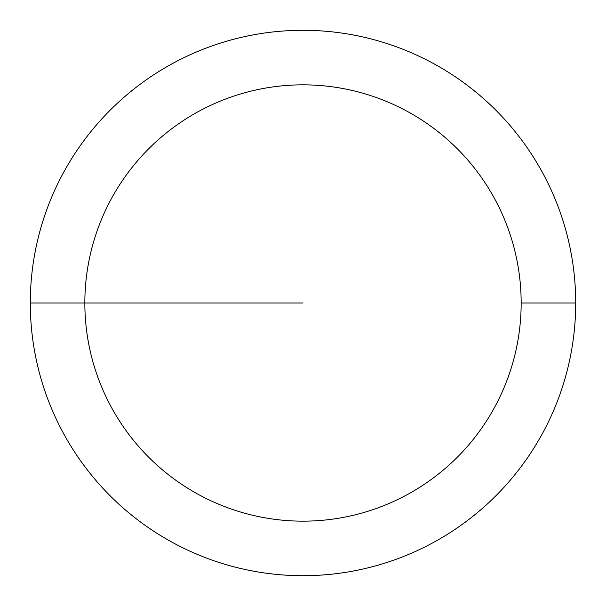<?xml version="1.0" encoding="UTF-8"?>
<svg xmlns="http://www.w3.org/2000/svg" width="606" height="606" viewBox="0 0 606 606"><rect width="100%" height="100%" fill="white"/><g stroke="black" fill="none" stroke-linecap="round" stroke-linejoin="round"><path stroke-width="0.91" d="M30.3 303A272.7 272.7 0 0 1 303 30.3A272.7 272.7 0 0 1 575.7 303A272.7 272.7 0 0 1 303 575.7A272.7 272.7 0 0 1 30.3 303L84.84 303A218.16 218.16 0 0 0 303 521.16A218.16 218.16 0 0 0 521.16 303L575.7 303L521.16 303A218.16 218.16 0 0 0 303 84.84A218.16 218.16 0 0 0 84.84 303L303 303"/></g></svg>
